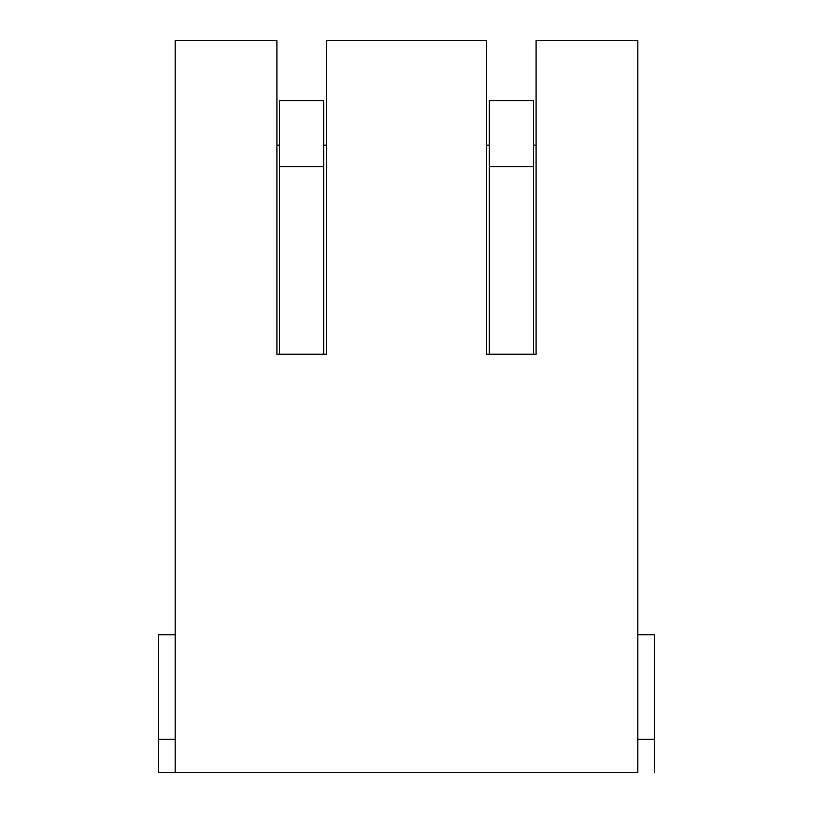 <?xml version="1.0" encoding="UTF-8"?>
<svg xmlns="http://www.w3.org/2000/svg" width="813" height="813" viewBox="0 0 813 813"><rect width="100%" height="100%" fill="white"/><g stroke="black" fill="none" stroke-linecap="round" stroke-linejoin="round"><path stroke-width="1.22" d="M326.45 354.234L326.45 40.65L486.55 40.65L486.55 354.234L536.062 354.234L536.062 40.65L637.839 40.65L637.839 772.35L158.657 772.35L175.161 772.35L175.161 40.65L276.938 40.65L276.938 354.234L326.45 354.234L323.706 354.234L323.706 100.619L279.692 100.619L279.692 354.234L276.938 354.234M564.374 772.35L597.128 772.35M602.077 772.35L420.524 772.35L602.077 772.35M458.786 772.35L425.484 772.35M428.776 772.35L593.825 772.35M354.763 772.35L387.516 772.35M392.476 772.35L210.923 772.35L392.476 772.35M249.174 772.35L215.872 772.35M219.175 772.35L384.224 772.35M326.45 145.181L323.706 145.181M279.692 145.181L276.938 145.181M536.062 354.234L533.308 354.234L533.308 100.619L489.294 100.619L489.294 354.234L486.55 354.234M536.062 145.181L533.308 145.181M489.294 145.181L486.55 145.181M175.161 634.811L158.657 634.811L158.657 739.342L175.161 739.342M158.657 739.342L158.657 772.35M637.839 739.342L654.343 739.342L654.343 772.35M637.839 634.811L654.343 634.811L654.343 739.342M323.706 166.635L279.692 166.635M533.308 166.635L489.294 166.635"/></g></svg>
